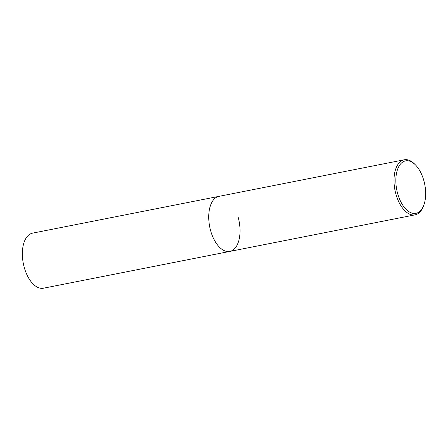 <?xml version="1.0" encoding="UTF-8"?>
<svg xmlns="http://www.w3.org/2000/svg" width="448" height="448" viewBox="0 0 448 448"><rect width="100%" height="100%" fill="white"/><g stroke="black" fill="none" stroke-linecap="round" stroke-linejoin="round"><path stroke-width="0.67" d="M423.578 205.738A26.74 14.252 -101.2 0 1 417.844 212.688A26.74 14.252 -101.2 0 1 397.639 193.53A26.74 14.252 -101.2 0 1 403.659 161.521A26.74 14.252 -101.2 0 1 415.537 164.993A26.74 14.252 -101.2 0 1 423.578 205.738L423.114 206.881A28.062 14.958 -101.2 0 1 417.099 214.172A28.062 14.958 -101.2 0 1 415.089 214.855A28.062 14.958 -101.2 0 1 395.399 192.153A28.062 14.958 -101.2 0 1 402.203 160.474A28.062 14.958 -101.2 0 1 404.219 159.79L218.949 196.358A28.062 14.958 78.8 0 0 210.622 230.636A28.062 14.958 78.8 0 0 229.818 251.423A28.062 14.958 -101.2 0 1 210.129 228.721A28.062 14.958 -101.2 0 1 216.933 197.042A28.062 14.958 -101.2 0 1 218.949 196.358L32.575 233.145A28.062 14.958 78.8 0 0 24.248 267.422A28.062 14.958 78.8 0 0 43.445 288.21L229.818 251.423A28.062 14.958 78.8 0 0 238.146 217.146M404.219 159.79A28.062 14.958 -101.2 0 1 414.674 164.114L415.537 164.993M415.089 214.855L229.818 251.423"/></g></svg>
